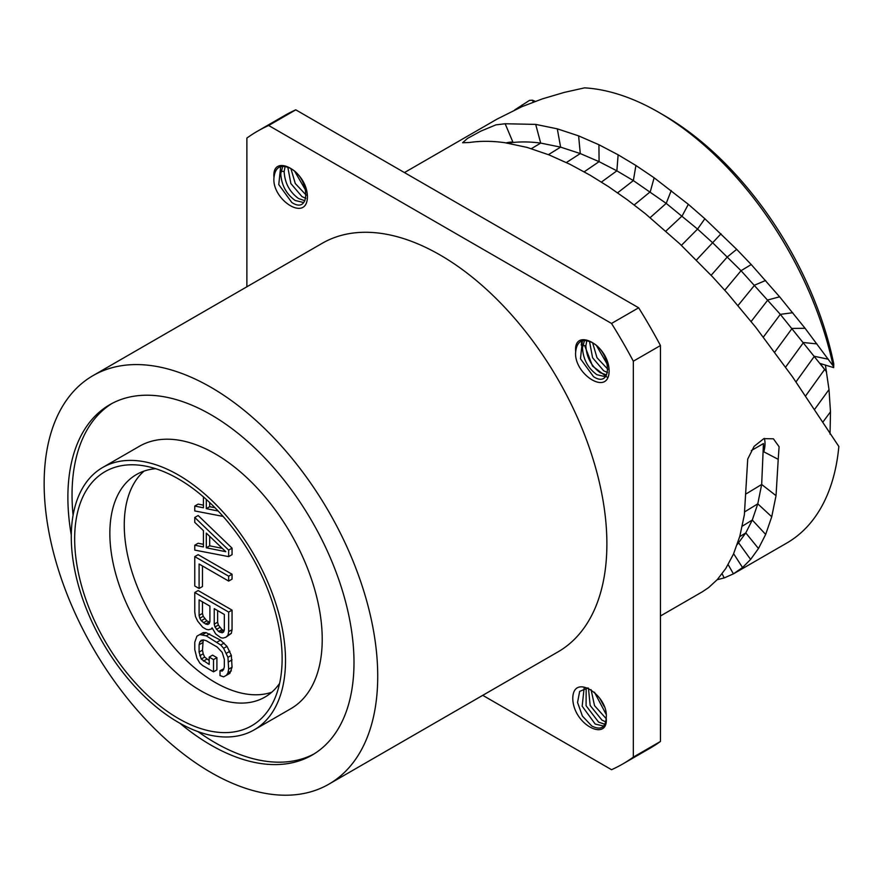 <?xml version="1.0" encoding="UTF-8"?>
<svg xmlns="http://www.w3.org/2000/svg" width="883" height="883" viewBox="0 0 883 883"><rect width="100%" height="100%" fill="white"/><g stroke="black" fill="none" stroke-linecap="round" stroke-linejoin="round"><path stroke-width="1.32" d="M825.406 365.087L829.005 389.591L830.484 411.809L830.042 434.171M658.762 112.329L663.839 115.265A248.818 143.653 60 0 1 833.762 363.851L833.673 367.626L833.133 365.926A256.004 147.803 -120 0 0 658.762 112.329A256.004 147.803 -120 0 0 584.579 87.858L564.27 92.406L542.383 98.874L521.963 106.655L497.063 119.095L404.447 172.571M702.272 591.853L708.619 587.592L717.327 579.568L725.738 568.564L733.42 554.215L739.822 536.279L744.358 514.822L747.724 459.072L754.115 446.368L763.806 438.652L773.409 438.807L779.093 446.743L778.221 459.337L763.806 451.809L763.442 443.564L761.676 484.469L776.036 495.672L771.731 516.765L765.671 534.436L758.475 548.52L750.627 559.436L742.537 567.526L733.431 573.851L786.753 543.067A256.004 147.803 -120 0 0 838.85 446.5L792.548 376.898L755.771 327.306L727.338 293.101L712.482 276.754L679.888 243.918L645.263 213.631L627.327 199.79L608.641 186.721L590.131 175.209L570.175 164.393L549.083 154.911L527.184 147.439L505.043 142.726C492.405 140.938 480.54 140.861 469.458 142.494L462.626 142.726L467.449 138.443L480.794 131.148L495.871 124.878L505.153 123.752L535.694 124.393L557.294 128.83L578.608 135.872L598.928 144.735L618.133 154.801L635.915 165.485L654.126 177.781L688.343 204.315L704.866 218.741L736.687 249.337L751.234 264.547L779.612 296.809L805.086 328.288L833.133 365.926M776.036 495.672L778.221 459.337M728.144 564.612L733.431 573.851L724.203 577.935L717.195 579.712M505.153 123.752L512.968 142.295A23.488 4.062 -22.9 0 0 506.136 142.891M512.968 142.295L507.074 143.278C517.493 141.556 528.696 141.49 540.683 143.09L560.606 147.13L580.286 153.565L599.082 161.655L616.864 170.838L633.354 180.585L666.201 203.377L697.559 229.083L712.658 242.759L741.047 270.706L780.318 314.359L824.645 369.436L820.175 363.487L833.673 367.626M514.8 109.867L529.48 100.397L532.35 100.176L535.308 101.357M533.343 102.086L532.35 100.176M763.806 451.809A23.488 14.205 117.5 0 0 764.38 438.443M746.411 493.696L761.676 484.469L757.78 503.84L752.283 520.032L745.782 532.924L737.217 544.579M660.451 345.54L633.332 361.202L633.332 757.117A365.319 210.916 60 0 1 622.758 763.972L649.877 748.309A365.319 210.916 60 0 0 660.451 741.455L660.451 345.54A365.319 210.916 -120 0 0 638.652 307.792L295.783 109.834A365.319 210.916 -120 0 0 284.569 115.563L257.439 131.225A365.319 210.916 -120 0 0 246.876 138.079L246.876 286.798M660.451 741.455L633.332 757.117M622.758 763.972A365.319 210.916 60 0 1 611.533 769.7L482.747 695.34M633.332 361.202A365.319 210.916 -120 0 0 611.533 323.454L268.664 125.496A365.319 210.916 -120 0 0 257.439 131.225M328.873 784.17L558.034 651.864A235.871 136.181 60 0 0 606.886 543.895A235.871 136.181 -120 0 0 503.928 306.511A235.871 136.181 -120 0 0 322.163 243.322L93.002 375.628A235.871 136.181 -120 0 0 44.15 483.608A235.871 136.181 60 0 0 147.108 720.981A235.871 136.181 60 0 0 328.873 784.17A235.871 136.181 60 0 0 377.725 676.201A235.871 136.181 -120 0 0 274.768 438.818A235.871 136.181 -120 0 0 93.002 375.628M572.769 698.387C573.188 672.206 608.762 695.738 606.213 717.691C608.762 742.603 573.188 725.042 572.769 698.387M575.705 351.688C573.144 326.787 608.729 344.337 609.149 371.003C608.729 397.173 573.144 373.652 575.705 351.688C576.886 341.357 582.25 338.255 591.798 342.394C612.04 352.339 612.614 389.425 593.497 376.644L580.473 358.774L582.405 340.805M273.995 177.505C271.434 152.593 307.019 170.154 307.439 196.81C307.019 222.991 271.434 199.459 273.995 177.505C275.176 167.163 280.54 164.061 290.099 168.2C310.33 178.145 310.904 215.231 291.787 202.461L278.763 184.58L280.695 166.611M295.783 109.834L268.664 125.496M638.652 307.792L611.533 323.454M71.28 535.076A202.317 116.81 60 0 1 67.881 497.306A202.317 116.81 60 0 1 109.779 404.69A202.317 116.81 60 0 1 265.684 458.895A202.317 116.81 60 0 1 353.995 662.493A202.317 116.81 60 0 1 312.096 755.108A202.317 116.81 60 0 1 179.922 723.265M314.16 753.872A202.317 116.81 60 0 1 197.969 731.61M73.079 515.275A202.317 116.81 60 0 1 72.042 494.899A202.317 116.81 60 0 1 111.887 403.531M139.359 446.301A151.501 87.461 60 0 1 215.099 453.796A151.501 87.461 60 0 1 314.072 587.305A151.501 87.461 60 0 1 290.849 708.696L254.138 729.888A151.501 87.461 -120 0 0 277.361 608.497A151.501 87.461 -120 0 0 178.388 474.999A151.501 87.461 60 0 0 102.649 467.493L139.359 446.301M271.743 692.228A128.488 74.183 60 0 1 215.099 682.404A128.488 74.183 60 0 1 133.256 575.76A128.488 74.183 60 0 1 144.072 471.081M203.421 505.153L198.156 504.105L194.768 506.058L194.768 510.948L223.09 516.4M228.664 556.621L232.052 554.667L232.052 548.144L198.156 515.517L194.768 517.471L194.768 522.372L203.421 530.628L203.421 546.941L194.768 545.208L194.768 550.098L228.664 556.621L228.664 550.098L194.768 517.471M203.421 544.303L198.156 543.244L194.768 545.208M228.664 581.08L232.052 579.127L232.052 574.237L198.156 554.667L194.768 556.621L194.768 585.981L199.094 588.475L199.094 564.016L228.664 581.08L228.664 576.191L194.768 556.621M199.094 588.475L202.483 586.522L202.483 565.97M225.783 637.316L231.335 633.354L232.052 629.689L232.052 610.12L198.156 590.55L194.768 592.504L194.768 612.074L195.485 616.566L197.649 621.08L202.693 627.261L206.302 629.336L208.465 629.778L211.357 628.994L212.075 627.78L215.684 633.939L220.728 637.669L222.891 638.1L225.783 637.316L227.946 635.307L228.664 631.643L228.664 612.074L194.768 592.504M213.52 671.831L216.909 669.877L216.909 657.647L212.582 655.142L209.194 657.107L209.194 664.446L201.258 659.049L199.094 652.084L199.094 644.745L199.812 641.897L201.258 640.285L203.421 639.91L206.302 640.76L217.119 647.007L222.174 652.36L224.337 659.325L224.337 666.665L223.62 669.513L222.174 671.124L220.01 670.683L220.01 675.583L223.62 676.842L226.501 675.252L227.946 672.824L228.664 669.159L227.946 657.327L223.62 648.31L220.728 645.009L206.302 635.859L199.812 634.557L196.931 636.157L194.768 642.25L194.768 649.59L196.931 658.177L199.812 663.1L202.693 665.583L213.52 671.831L213.52 659.601L209.194 657.107M209.194 660.528L204.646 657.084L203.2 653.806L202.483 650.131L203.2 639.943L199.812 641.897M223.796 668.806L220.01 670.683M226.501 675.252L229.889 673.299L232.052 667.206L231.335 655.374L227.008 646.345L220.518 640.153L206.092 632.636L203.2 632.603L196.931 636.157M214.999 507.747L209.69 506.687L209.69 502.559M222.284 548.354L209.69 545.826L209.69 536.345M224.127 630.55L221.953 629.568L218.344 625.043L217.626 622.173L217.626 610.595M209.701 622.217L206.81 620.826L203.2 616.29L202.483 613.431L202.483 601.853M279.602 683.376A128.488 74.183 -120 0 1 264.944 697.084A128.488 74.183 -120 0 1 200.706 690.716A128.488 74.183 60 0 1 116.766 577.493A128.488 74.183 60 0 1 136.468 474.535A128.488 74.183 60 0 1 155.662 468.696M178.388 718.475A146.699 84.702 -120 0 0 275.297 697.382A146.699 84.702 -120 0 0 178.388 478.906A146.699 84.702 60 0 0 141.379 465.429A146.699 84.702 60 0 0 76.38 561.522A146.699 84.702 60 0 0 178.388 718.475M254.138 729.888A151.501 87.461 -120 0 1 178.388 722.393A151.501 87.461 60 0 1 79.426 588.884A151.501 87.461 60 0 1 102.649 467.493M203.421 496.897L203.421 507.791L194.768 506.058M218.156 511.025L206.302 508.641L206.302 499.436M225.783 551.687L206.302 547.791L206.302 533.111L225.783 551.687M224.337 614.469L224.337 629.965L223.62 631.996L222.174 632.791L218.565 631.522L214.955 626.996L214.238 624.138L214.238 608.641L224.337 614.469M205.584 624.027L201.258 620.716L199.812 618.255L199.094 615.385L199.094 599.899L209.911 606.135L209.911 621.632L209.194 623.663L207.748 624.469L205.584 624.027L208.973 622.074M209.69 506.687L206.302 508.641M232.052 548.144L228.664 550.098M209.69 545.826L206.302 547.791M232.052 574.237L228.664 576.191M212.306 628.442L211.357 628.994M232.052 610.12L228.664 612.074M232.052 629.689L228.664 631.643M231.335 633.354L227.946 635.307M217.626 622.173L214.238 624.138M218.344 625.043L214.955 626.996M219.79 627.504L216.401 629.458M221.953 629.568L218.565 631.522M223.399 630.396L220.01 632.36M223.631 631.952L222.174 632.791M206.81 620.826L203.421 622.78M209.205 623.619L207.748 624.469M202.483 613.431L199.094 615.385M203.2 616.29L199.812 618.255M204.646 618.762L201.258 620.716M203.2 632.603L199.812 634.557M206.092 632.636L202.693 634.601M209.69 633.906L206.302 635.859M220.518 640.153L217.119 642.107M224.116 643.056L220.728 645.009M227.008 646.345L223.62 648.31M229.889 651.279L226.501 653.232M231.335 655.374L227.946 657.327M232.052 659.866L228.664 661.82M232.052 667.206L228.664 669.159M231.335 670.859L227.946 672.824M202.483 642.791L199.094 644.745M202.483 650.131L199.094 652.084M203.2 653.806L199.812 655.76M204.646 657.084L201.258 659.049M206.81 659.148L203.421 661.113M216.909 657.647L213.52 659.601M587.901 687.934L579.645 691.411L577.548 702.471L582.405 716.069L591.798 726.014C600.782 730.473 605.583 727.702 606.213 717.691M584.105 688.21L582.173 706.179L595.197 724.049L603.707 726.091M594.447 692.25L606.113 714.303M591.069 689.645L594.535 705.66L606.213 718.685M588.453 688.188L590.164 705.506L601.974 720.142L605.826 721.908M586.169 687.879L586.091 705.749L598.586 722.095L604.943 724.314M599.811 698.365L604.138 706.444M606.643 374.944L600.274 372.736C591.29 366.18 586.489 357.207 585.87 345.816L586.82 340.617M584.48 340.474L582.482 347.781C583.1 359.16 587.901 368.134 596.886 374.69L605.407 376.721M607.515 372.549L603.663 370.772L592.581 357.736L589.502 341.346M607.912 369.315L596.974 357.692L592.648 342.869M596.588 345.794L607.482 364.657M581.235 345.098L582.052 339.756M607.614 377.505L592.526 366.07L584.689 345.639M304.933 200.761L298.564 198.543C289.58 191.986 284.779 183.013 284.16 171.633L285.11 166.423M282.77 166.28L280.772 173.587C281.39 184.966 286.191 193.94 295.176 200.496L303.697 202.538M305.805 198.355L301.964 196.589L290.871 183.554L287.792 167.152M306.202 195.121L295.264 183.498L290.937 168.686M294.878 171.611L305.772 190.474M531.367 148.664L540.683 143.09L535.694 124.393M548.431 154.657L560.606 147.13L557.294 128.83M566.367 162.538L580.286 153.565L578.608 135.872M584.193 171.821L599.082 161.655L598.928 144.735M601.422 182.075L616.864 170.838L618.133 154.801M617.614 192.814L633.354 180.585L635.915 165.485M634.204 204.955L650.263 191.788L654.126 177.781M650.164 217.615L666.201 203.377L671.257 190.507M665.892 231.114L682.129 215.949L688.343 204.315M681.4 245.353L697.559 229.083L704.866 218.741M696.422 260.055L721.014 233.785M711.135 275.308L727.371 256.898L736.687 249.337M724.777 290.22L741.047 270.706L751.234 264.547M738.033 305.507L754.612 285.154L765.627 280.474M751.146 321.5L767.857 299.955L779.612 296.809M763.387 337.052L780.318 314.359L792.735 312.714M774.766 352.085L792.095 328.421L805.086 328.288M785.649 367.063L803.497 342.527L816.974 343.917M795.991 381.897L814.369 356.302L828.254 359.215M826.554 371.898L824.645 369.436L805.561 396.003M814.523 409.502L829.005 389.591M822.824 422.195L830.484 411.809M522.725 106.324L521.941 105.055M763.442 443.564L751.312 450.573M744.788 511.787L757.78 503.84L771.731 516.765M742.327 526.147L752.283 520.032L765.671 534.436M739.722 536.643L745.782 532.924L758.475 548.52M737.559 543.575L738.685 542.89L750.627 559.436M733.63 553.718L742.537 567.526M722.106 573.795L724.203 577.935M585.87 345.816L582.714 345.33M284.16 171.633L281.004 171.136M702.294 591.831L660.451 615.992"/></g></svg>
